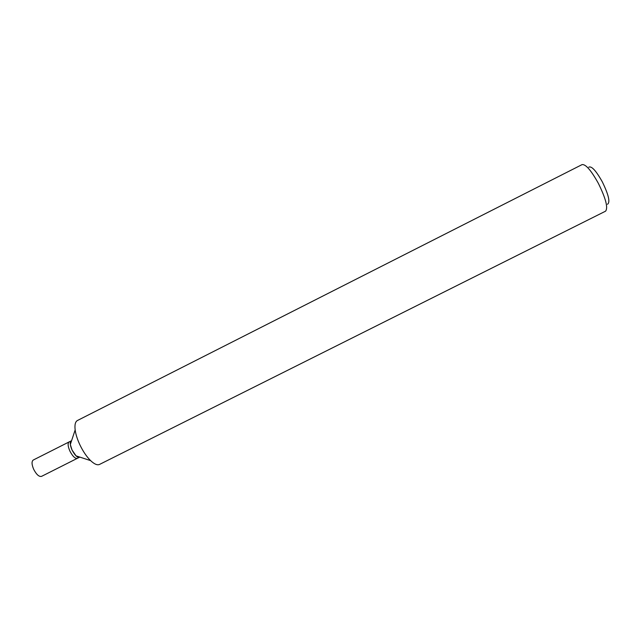 <?xml version="1.0" encoding="UTF-8"?>
<svg xmlns="http://www.w3.org/2000/svg" width="641" height="641" viewBox="0 0 641 641"><rect width="100%" height="100%" fill="white"/><g stroke="black" fill="none" stroke-linecap="round" stroke-linejoin="round"><path stroke-width="0.96" d="M582.084 164.601C585.698 164.104 591.114 170.338 598.333 183.31C605.841 198.582 608.245 207.868 605.553 211.185L99.547 464.421C97.336 465.422 94.363 464.156 90.621 460.631C86.599 456.656 83.001 451.336 79.813 444.67C77.329 439.309 75.774 434.398 75.157 429.943C74.548 424.831 75.309 421.69 77.425 420.512L582.084 164.601M607.46 204.271C610.4 202.42 608.67 194.928 602.284 181.796C596.002 170.626 591.499 165.755 588.775 167.181M71.247 440.848L71.568 440.736C70.494 441.024 70.077 442.282 70.318 444.501L72.016 449.966L76.039 455.855C77.673 457.37 78.931 457.778 79.813 457.089L41.513 476.383C39.037 476.912 36.425 474.54 33.669 469.284C31.665 464.485 31.529 461.4 33.268 460.03L69.132 441.913C67.577 443.195 67.834 446.24 69.877 451.04C72.633 456.328 75.141 458.764 77.409 458.347C75.141 458.764 72.633 456.328 69.877 451.04C67.834 446.24 67.577 443.195 69.132 441.913L71.247 440.848C69.709 442.122 69.965 445.158 72.016 449.966C74.773 455.246 77.281 457.69 79.532 457.281M76.039 455.855L90.621 460.631M70.318 444.501L75.157 429.943"/></g></svg>
